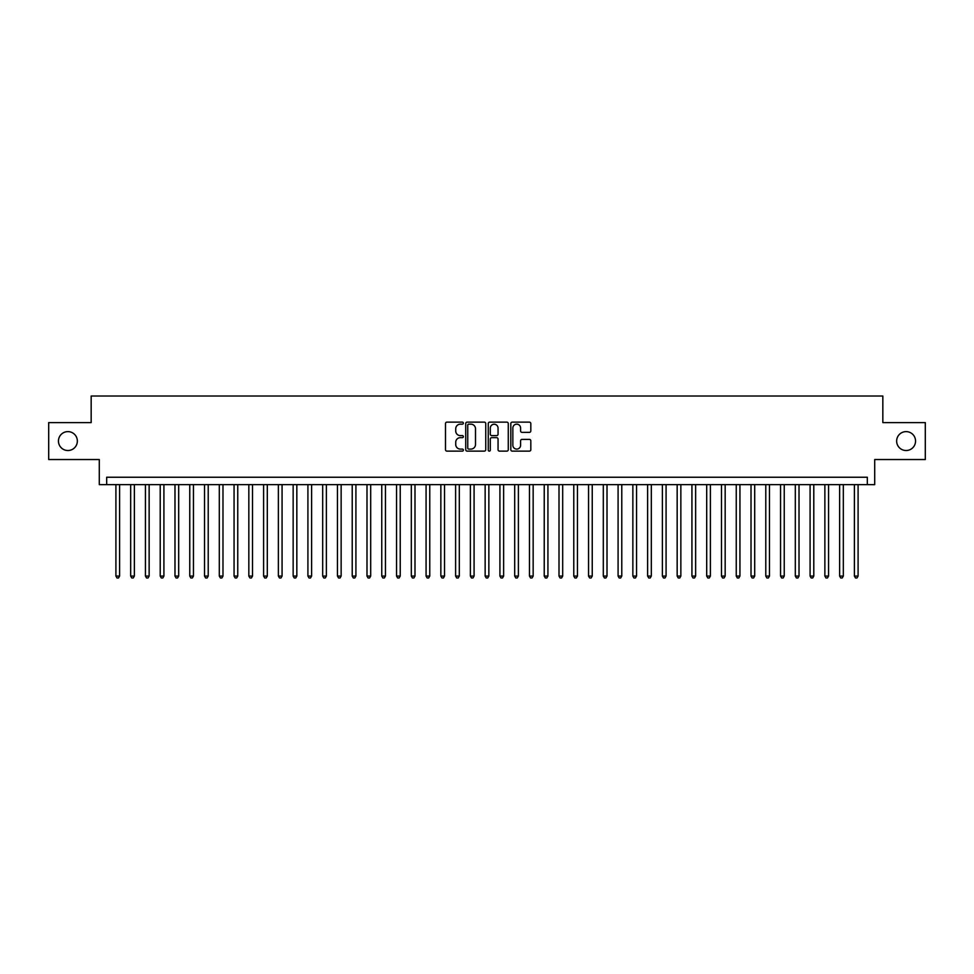 <?xml version="1.0" encoding="UTF-8"?>
<svg xmlns="http://www.w3.org/2000/svg" width="974" height="974" viewBox="0 0 974 974"><rect width="100%" height="100%" fill="white"/><g stroke="black" fill="none" stroke-linecap="round" stroke-linejoin="round"><path stroke-width="1.46" d="M463.368 423.154A1.011 1.011 0 0 0 462.358 422.132L446.944 422.132A1.449 1.449 0 0 0 445.495 423.58L445.495 449.684A1.449 1.449 0 0 0 446.944 451.132L462.358 451.132A1.011 1.011 0 0 0 463.368 450.122A1.011 1.011 0 0 0 462.358 449.099L460.361 449.099A4.639 4.639 0 0 1 455.722 444.461L455.722 442.293A4.639 4.639 0 0 1 460.361 437.655L462.358 437.655A1.011 1.011 0 0 0 463.368 436.632A1.011 1.011 0 0 0 462.358 435.622L460.361 435.622A4.639 4.639 0 0 1 455.722 430.983L455.722 428.803A4.639 4.639 0 0 1 460.361 424.165L462.358 424.165A1.011 1.011 0 0 0 463.368 423.154M896.652 441.064A9.448 9.448 0 0 0 906.1 450.524A9.448 9.448 0 0 0 915.548 441.064A9.448 9.448 0 0 0 906.1 431.616A9.448 9.448 0 0 0 896.652 441.064M58.452 441.064A9.448 9.448 0 0 0 67.9 450.524A9.448 9.448 0 0 0 77.348 441.064A9.448 9.448 0 0 0 67.9 431.616A9.448 9.448 0 0 0 58.452 441.064M529.369 432.359A1.449 1.449 0 0 0 530.818 430.91L530.818 423.58A1.449 1.449 0 0 0 529.369 422.132L512.263 422.132A1.449 1.449 0 0 0 510.814 423.58L510.814 449.684A1.449 1.449 0 0 0 512.263 451.132L529.369 451.132A1.449 1.449 0 0 0 530.818 449.684L530.818 440.845A1.449 1.449 0 0 0 529.369 439.384L522.052 439.384A1.449 1.449 0 0 0 520.603 440.845L520.603 445.228A3.884 3.884 0 0 1 516.719 449.099A3.884 3.884 0 0 1 512.848 445.228L512.848 428.049A3.884 3.884 0 0 1 516.719 424.165A3.884 3.884 0 0 1 520.603 428.049L520.603 430.91A1.449 1.449 0 0 0 522.052 432.359L529.369 432.359M867.323 484.638L874.713 484.638L874.713 459.533L925.3 459.533L925.3 422.606L882.834 422.606L882.834 396.016L91.166 396.016L91.166 422.606L48.7 422.606L48.7 459.533L99.287 459.533L99.287 484.638L867.323 484.638L867.323 477.248L106.677 477.248L106.677 484.638M485.734 423.58A1.449 1.449 0 0 0 484.285 422.132L467.179 422.132A1.449 1.449 0 0 0 465.73 423.58L465.73 449.684A1.449 1.449 0 0 0 467.179 451.132L484.285 451.132A1.449 1.449 0 0 0 485.734 449.684L485.734 423.58M489.715 422.132L506.821 422.132A1.449 1.449 0 0 1 508.27 423.58L508.27 449.684A1.449 1.449 0 0 1 506.821 451.132L499.504 451.132A1.449 1.449 0 0 1 498.055 449.684L498.055 439.104A1.449 1.449 0 0 0 496.606 437.655L491.748 437.655A1.449 1.449 0 0 0 490.299 439.104L490.299 450.122A1.011 1.011 0 0 1 489.289 451.132A1.011 1.011 0 0 1 488.266 450.122L488.266 423.58A1.449 1.449 0 0 1 489.715 422.132M468.774 424.165A1.011 1.011 0 0 0 467.751 425.175L467.751 448.089A1.011 1.011 0 0 0 468.774 449.099L470.868 449.099A4.639 4.639 0 0 0 475.507 444.461L475.507 428.803A4.639 4.639 0 0 0 470.868 424.165L468.774 424.165M498.055 428.122A3.884 3.884 0 0 0 494.171 424.238A3.884 3.884 0 0 0 490.299 428.122L490.299 434.173A1.449 1.449 0 0 0 491.748 435.622L496.606 435.622A1.449 1.449 0 0 0 498.055 434.173L498.055 428.122M115.906 484.638L115.906 576.06L119.595 576.06L119.595 484.638M119.595 576.06L118.487 577.984L117.014 577.984L115.906 576.06M130.674 484.638L130.674 576.06L134.363 576.06L134.363 484.638M134.363 576.06L133.255 577.984L131.782 577.984L130.674 576.06M145.443 484.638L145.443 576.06L149.132 576.06L149.132 484.638M149.132 576.06L148.024 577.984L146.55 577.984L145.443 576.06M160.211 484.638L160.211 576.06L163.912 576.06L163.912 484.638M163.912 576.06L162.804 577.984L161.319 577.984L160.211 576.06M174.979 484.638L174.979 576.06L178.68 576.06L178.68 484.638M178.68 576.06L177.572 577.984L176.087 577.984L174.979 576.06M189.76 484.638L189.76 576.06L193.449 576.06L193.449 484.638M193.449 576.06L192.341 577.984L190.855 577.984L189.76 576.06M204.528 484.638L204.528 576.06L208.217 576.06L208.217 484.638M208.217 576.06L207.109 577.984L205.636 577.984L204.528 576.06M219.296 484.638L219.296 576.06L222.985 576.06L222.985 484.638M222.985 576.06L221.877 577.984L220.404 577.984L219.296 576.06M234.064 484.638L234.064 576.06L237.753 576.06L237.753 484.638M237.753 576.06L236.645 577.984L235.172 577.984L234.064 576.06M248.833 484.638L248.833 576.06L252.522 576.06L252.522 484.638M252.522 576.06L251.414 577.984L249.941 577.984L248.833 576.06M263.601 484.638L263.601 576.06L267.302 576.06L267.302 484.638M267.302 576.06L266.194 577.984L264.709 577.984L263.601 576.06M278.369 484.638L278.369 576.06L282.07 576.06L282.07 484.638M282.07 576.06L280.962 577.984L279.477 577.984L278.369 576.06M293.15 484.638L293.15 576.06L296.839 576.06L296.839 484.638M296.839 576.06L295.731 577.984L294.245 577.984L293.15 576.06M307.918 484.638L307.918 576.06L311.607 576.06L311.607 484.638M311.607 576.06L310.499 577.984L309.026 577.984L307.918 576.06M322.686 484.638L322.686 576.06L326.375 576.06L326.375 484.638M326.375 576.06L325.267 577.984L323.794 577.984L322.686 576.06M337.454 484.638L337.454 576.06L341.144 576.06L341.144 484.638M341.144 576.06L340.036 577.984L338.562 577.984L337.454 576.06M352.223 484.638L352.223 576.06L355.912 576.06L355.912 484.638M355.912 576.06L354.804 577.984L353.331 577.984L352.223 576.06M366.991 484.638L366.991 576.06L370.692 576.06L370.692 484.638M370.692 576.06L369.584 577.984L368.099 577.984L366.991 576.06M381.759 484.638L381.759 576.06L385.461 576.06L385.461 484.638M385.461 576.06L384.353 577.984L382.867 577.984L381.759 576.06M396.54 484.638L396.54 576.06L400.229 576.06L400.229 484.638M400.229 576.06L399.121 577.984L397.636 577.984L396.54 576.06M411.308 484.638L411.308 576.06L414.997 576.06L414.997 484.638M414.997 576.06L413.889 577.984L412.416 577.984L411.308 576.06M426.076 484.638L426.076 576.06L429.765 576.06L429.765 484.638M429.765 576.06L428.657 577.984L427.184 577.984L426.076 576.06M440.845 484.638L440.845 576.06L444.534 576.06L444.534 484.638M444.534 576.06L443.426 577.984L441.952 577.984L440.845 576.06M455.613 484.638L455.613 576.06L459.302 576.06L459.302 484.638M459.302 576.06L458.194 577.984L456.721 577.984L455.613 576.06M470.381 484.638L470.381 576.06L474.082 576.06L474.082 484.638M474.082 576.06L472.974 577.984L471.489 577.984L470.381 576.06M485.149 484.638L485.149 576.06L488.851 576.06L488.851 484.638M488.851 576.06L487.743 577.984L486.257 577.984L485.149 576.06M499.918 484.638L499.918 576.06L503.619 576.06L503.619 484.638M503.619 576.06L502.511 577.984L501.026 577.984L499.918 576.06M514.698 484.638L514.698 576.06L518.387 576.06L518.387 484.638M518.387 576.06L517.279 577.984L515.806 577.984L514.698 576.06M529.466 484.638L529.466 576.06L533.155 576.06L533.155 484.638M533.155 576.06L532.048 577.984L530.574 577.984L529.466 576.06M544.235 484.638L544.235 576.06L547.924 576.06L547.924 484.638M547.924 576.06L546.816 577.984L545.343 577.984L544.235 576.06M559.003 484.638L559.003 576.06L562.692 576.06L562.692 484.638M562.692 576.06L561.584 577.984L560.111 577.984L559.003 576.06M573.771 484.638L573.771 576.06L577.46 576.06L577.46 484.638M577.46 576.06L576.365 577.984L574.879 577.984L573.771 576.06M588.539 484.638L588.539 576.06L592.241 576.06L592.241 484.638M592.241 576.06L591.133 577.984L589.647 577.984L588.539 576.06M603.308 484.638L603.308 576.06L607.009 576.06L607.009 484.638M607.009 576.06L605.901 577.984L604.416 577.984L603.308 576.06M618.088 484.638L618.088 576.06L621.777 576.06L621.777 484.638M621.777 576.06L620.669 577.984L619.196 577.984L618.088 576.06M632.856 484.638L632.856 576.06L636.546 576.06L636.546 484.638M636.546 576.06L635.438 577.984L633.964 577.984L632.856 576.06M647.625 484.638L647.625 576.06L651.314 576.06L651.314 484.638M651.314 576.06L650.206 577.984L648.733 577.984L647.625 576.06M662.393 484.638L662.393 576.06L666.082 576.06L666.082 484.638M666.082 576.06L664.974 577.984L663.501 577.984L662.393 576.06M677.161 484.638L677.161 576.06L680.85 576.06L680.85 484.638M680.85 576.06L679.755 577.984L678.269 577.984L677.161 576.06M691.93 484.638L691.93 576.06L695.631 576.06L695.631 484.638M695.631 576.06L694.523 577.984L693.038 577.984L691.93 576.06M706.698 484.638L706.698 576.06L710.399 576.06L710.399 484.638M710.399 576.06L709.291 577.984L707.806 577.984L706.698 576.06M721.478 484.638L721.478 576.06L725.167 576.06L725.167 484.638M725.167 576.06L724.059 577.984L722.586 577.984L721.478 576.06M736.247 484.638L736.247 576.06L739.936 576.06L739.936 484.638M739.936 576.06L738.828 577.984L737.355 577.984L736.247 576.06M751.015 484.638L751.015 576.06L754.704 576.06L754.704 484.638M754.704 576.06L753.596 577.984L752.123 577.984L751.015 576.06M765.783 484.638L765.783 576.06L769.472 576.06L769.472 484.638M769.472 576.06L768.364 577.984L766.891 577.984L765.783 576.06M780.551 484.638L780.551 576.06L784.24 576.06L784.24 484.638M784.24 576.06L783.145 577.984L781.659 577.984L780.551 576.06M795.32 484.638L795.32 576.06L799.021 576.06L799.021 484.638M799.021 576.06L797.913 577.984L796.428 577.984L795.32 576.06M810.088 484.638L810.088 576.06L813.789 576.06L813.789 484.638M813.789 576.06L812.681 577.984L811.196 577.984L810.088 576.06M824.868 484.638L824.868 576.06L828.557 576.06L828.557 484.638M828.557 576.06L827.45 577.984L825.976 577.984L824.868 576.06M839.637 484.638L839.637 576.06L843.326 576.06L843.326 484.638M843.326 576.06L842.218 577.984L840.745 577.984L839.637 576.06M854.405 484.638L854.405 576.06L858.094 576.06L858.094 484.638M858.094 576.06L856.986 577.984L855.513 577.984L854.405 576.06"/></g></svg>
